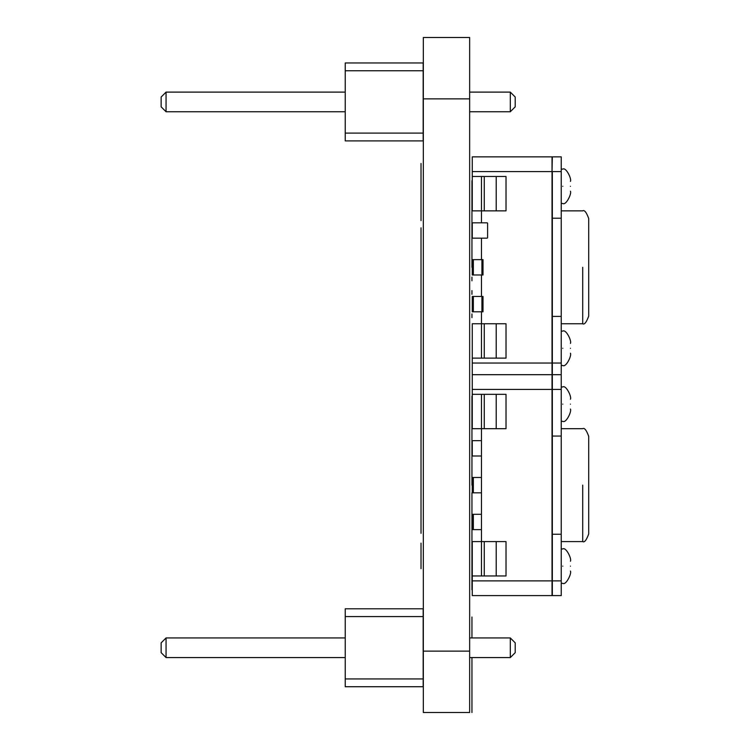 <?xml version="1.0" encoding="UTF-8"?>
<svg xmlns="http://www.w3.org/2000/svg" width="750" height="750" viewBox="0 0 750 750"><rect width="100%" height="100%" fill="white"/><g stroke="black" fill="none" stroke-linecap="round" stroke-linejoin="round"><path stroke-width="1.12" d="M473.334 274.978L483 274.978L483 259.641L472.266 259.641L472.266 274.978L473.334 274.978L473.334 259.641M473.334 477.478L473.334 492.816L472.266 492.816L472.266 477.478L481.462 477.478M473.334 492.816L481.462 492.816M472.266 389.419L472.266 428.691L481.462 428.691L481.462 541.603L472.266 541.603L472.266 595.603L552.038 595.603L552.038 389.419L472.266 389.419L472.266 323.766L481.462 323.766L481.462 311.794L481.462 323.766L484.266 323.766L484.266 358.125L472.266 358.125M552.337 218.212L552.337 316.397L561.234 316.397L561.234 389.419L552.038 389.419L552.038 171.581L472.266 171.581L472.266 156.853L552.038 156.853L552.038 171.581L552.337 156.853L561.234 156.853L561.234 218.212L552.337 218.212L552.337 171.581L561.234 171.581M472.266 171.581L472.266 210.853L481.462 210.853L481.462 222.816L481.462 210.853L506.016 210.853L506.016 176.484L472.266 176.484M472.266 363.038L552.337 363.038L552.337 316.397M561.234 374.691L552.337 374.691L552.337 363.038L561.234 363.038M481.462 296.456L481.462 274.978L481.462 296.456M481.462 259.641L481.462 238.162L481.462 259.641M484.266 323.766L506.016 323.766L506.016 358.125L484.266 358.125M481.462 176.484L481.462 210.853M481.462 323.766L481.462 358.125M561.234 316.397L561.234 218.212M570.441 348.309C570.441 354.637 570.441 354.637 570.441 348.309C570.441 354.637 570.441 354.637 570.441 348.309C570.441 341.972 570.441 341.972 570.441 348.309C570.441 341.972 570.441 341.972 570.441 348.309M570.441 186.309C570.441 192.637 570.441 192.637 570.441 186.309C570.441 192.637 570.441 192.637 570.441 186.309C570.441 179.972 570.441 179.972 570.441 186.309C570.441 179.972 570.441 179.972 570.441 186.309M561.234 323.766L582.712 323.766C584.438 324.853 586.434 322.303 588.703 316.097L588.703 218.522C586.434 212.316 584.438 209.756 582.712 210.853L561.234 210.853M473.334 514.294L473.334 529.641L472.266 529.641L472.266 514.294L481.462 514.294M473.334 529.641L481.462 529.641M472.875 456L481.462 456L472.875 456A0.609 0.609 0 0 1 472.266 455.391L472.266 441.272A0.609 0.609 0 0 1 472.875 440.663L481.462 440.663L472.875 440.663M472.266 455.391L472.266 441.272M473.334 311.794L483 311.794L483 296.456L472.266 296.456L472.266 311.794L473.334 311.794L473.334 296.456M423.169 140.897L423.169 62.962L345.234 62.962L345.234 140.897L423.169 140.897M423.169 133.106L345.234 133.106M423.169 70.763L345.234 70.763M469.65 92.109L510.309 92.109L510.309 111.75L469.65 111.75M345.234 111.75L166.059 111.75L166.059 92.109L161.147 97.022L161.147 106.837L166.059 111.75M345.234 92.109L166.059 92.109M510.309 111.75L515.212 106.837L515.212 97.022L510.309 92.109M423.169 686.728L423.169 608.794L345.234 608.794L345.234 686.728L423.169 686.728M423.169 678.938L345.234 678.938M423.169 616.584L345.234 616.584M469.65 637.941L510.309 637.941L510.309 657.581L469.65 657.581M345.234 657.581L166.059 657.581L166.059 637.941L161.147 642.853L161.147 652.669L166.059 657.581M345.234 637.941L166.059 637.941M510.309 657.581L515.212 652.669L515.212 642.853L510.309 637.941M486.984 222.816L472.875 222.816L486.984 222.816A0.609 0.609 0 0 1 487.603 223.434L487.603 237.544L487.603 223.434M472.266 223.434L472.266 237.544L472.266 223.434A0.609 0.609 0 0 1 472.875 222.816M472.266 237.544A0.609 0.609 0 0 0 472.875 238.162L486.984 238.162A0.609 0.609 0 0 0 487.603 237.544M472.875 238.162L486.984 238.162M552.038 374.691L472.266 374.691M472.266 580.875L552.337 580.875L552.337 595.603L561.234 595.603L561.234 534.234L552.337 534.234L552.337 374.691M552.337 534.234L552.337 580.875L561.234 580.875M561.234 389.419L561.234 436.059L552.337 436.059M506.016 428.691L506.016 394.331L481.462 394.331L481.462 428.691L506.016 428.691M472.266 575.962L506.016 575.962L506.016 541.603L481.462 541.603L481.462 428.691M481.462 575.962L481.462 541.603M472.266 394.331L481.462 394.331M561.234 534.234L561.234 436.059M570.441 566.147C570.441 572.475 570.441 572.475 570.441 566.147C570.441 572.475 570.441 572.475 570.441 566.147C570.441 559.819 570.441 559.819 570.441 566.147C570.441 559.819 570.441 559.819 570.441 566.147M570.441 404.147C570.441 397.819 570.441 397.819 570.441 404.147C570.441 397.819 570.441 397.819 570.441 404.147C570.441 410.475 570.441 410.475 570.441 404.147C570.441 410.475 570.441 410.475 570.441 404.147M561.234 428.691L582.712 428.691C584.438 427.603 586.434 430.153 588.703 436.359L588.703 533.934C586.434 540.141 584.438 542.691 582.712 541.603L561.234 541.603M471.956 180.675L471.956 208.2L471.956 180.675M471.956 192.422L471.956 184.922L471.956 192.422M471.956 203.438L471.956 196.453L471.956 203.438M471.956 267.309L471.956 194.709L471.956 267.309M471.956 217.603L471.956 221.287L471.956 217.603M471.956 239.691L471.956 243.375L471.956 239.691M471.956 253.809L471.956 257.484L471.956 253.809M471.956 277.125L471.956 280.809L471.956 277.125M471.956 290.625L471.956 294.309L471.956 290.625M471.956 313.941L471.956 317.625L471.956 313.941M471.956 396.216L471.956 423.281L471.956 396.216M471.956 407.963L471.956 400.463L471.956 407.963M471.956 418.978L471.956 411.994L471.956 418.978M471.956 485.147L471.956 412.547L471.956 485.147M471.956 435.441L471.956 439.125L471.956 435.441M471.956 457.538L471.956 461.212L471.956 457.538M471.956 471.647L471.956 475.331L471.956 471.647M471.956 533.231L471.956 492.778L471.956 533.231M471.956 494.963L471.956 498.647L471.956 494.963M471.956 508.463L471.956 512.147L471.956 508.463M471.956 589.772L471.956 526.106L471.956 589.772M471.956 531.788L471.956 535.462L471.956 531.788M471.956 617.034L471.956 637.941L471.956 617.034M471.956 657.581L471.956 712.5L471.956 657.581M471.956 707.25L471.956 676.819L471.956 707.25M471.956 675.037L471.956 705.619L471.956 675.037M471.956 688.088L471.956 679.753L471.956 688.088M471.956 700.322L471.956 692.559L471.956 700.322M471.956 676.312L471.956 703.369L471.956 676.312M471.956 692.616L471.956 695.784L471.956 692.616M471.956 703.959L471.956 698.456L471.956 703.959M421.022 220.594L421.022 163.519L421.022 220.594M421.022 249.141L421.022 242.166L421.022 249.141M421.022 425.841L421.022 403.266L421.022 425.841M421.022 227.841L421.022 521.775L421.022 227.841M421.022 246.684L421.022 266.006L421.022 246.684M421.022 299.1L421.022 269.775L421.022 299.1M421.022 311.784L421.022 330.825L421.022 311.784M421.022 343.931L421.022 362.972L421.022 343.931M421.022 369.628L421.022 391.744L421.022 369.628M421.022 430.434L421.022 398.456L421.022 430.434M421.022 468.619L421.022 453.122L421.022 468.619M421.022 482.25L421.022 473.944L421.022 482.25M421.022 491.1L421.022 517.341L421.022 491.1M421.022 267.994L421.022 242.456L421.022 267.994M421.022 285.863L421.022 269.503L421.022 285.863M421.022 317.934L421.022 341.944L421.022 317.934M421.022 324.413L421.022 297.581L421.022 324.413M421.022 360.103L421.022 345.281L421.022 360.103M421.022 345.984L421.022 352.556L421.022 345.984M421.022 396.675L421.022 365.541L421.022 396.675M421.022 412.116L421.022 389.869L421.022 412.116M421.022 410.334L421.022 394.566L421.022 410.334M421.022 456.797L421.022 409.922L421.022 456.797M421.022 439.622L421.022 419.653L421.022 439.622M421.022 429.497L421.022 439.116L421.022 429.497M421.022 472.884L421.022 465.834L421.022 472.884M421.022 469.284L421.022 505.041L421.022 469.284M421.022 533.334L421.022 508.538L421.022 533.334M421.022 568.65L421.022 543.113L421.022 568.65M423.328 37.5L423.328 712.5L469.65 712.5L423.328 712.5L469.65 712.5L469.65 37.5L423.328 37.5L469.65 37.5M481.922 274.978L481.922 259.641M496.209 176.484L496.209 210.853M496.209 323.766L496.209 358.125M484.266 176.484L484.266 210.853M562.772 348.309C562.772 326.147 562.772 326.147 562.772 348.309C562.772 370.463 562.772 370.463 562.772 348.309M562.772 186.309C562.772 164.147 562.772 164.147 562.772 186.309C562.772 208.463 562.772 208.463 562.772 186.309M582.712 267.309L582.712 323.766L582.712 267.309M481.922 311.794L481.922 296.456M484.266 575.962L484.266 541.603M484.266 428.691L484.266 394.331M496.209 575.962L496.209 541.603M496.209 428.691L496.209 394.331M562.772 566.147C562.772 588.3 562.772 588.3 562.772 566.147C562.772 543.994 562.772 543.994 562.772 566.147M562.772 404.147C562.772 426.3 562.772 426.3 562.772 404.147C562.772 381.994 562.772 381.994 562.772 404.147M582.712 485.147L582.712 541.603L582.712 485.147M423.328 651.131L469.65 651.131M423.328 98.859L469.65 98.859M562.772 169.125C565.997 166.866 571.903 179.156 570.441 181.397C571.903 179.156 565.997 166.866 562.772 169.125L561.234 169.125M562.772 203.484C565.997 205.744 571.903 193.463 570.441 191.213C571.903 193.463 565.997 205.744 562.772 203.484L561.234 203.484M562.772 331.125C565.997 328.866 571.903 341.156 570.441 343.397C571.903 341.156 565.997 328.866 562.772 331.125L561.234 331.125M562.772 365.484C565.997 367.744 571.903 355.463 570.441 353.212C571.903 355.463 565.997 367.744 562.772 365.484L561.234 365.484M561.234 583.331L562.772 583.331C565.997 585.591 571.903 573.3 570.441 571.059C571.903 573.3 565.997 585.591 562.772 583.331M562.772 548.962C565.997 546.712 571.903 558.994 570.441 561.234C571.903 558.994 565.997 546.712 562.772 548.962L561.234 548.962M562.772 421.331C565.997 423.591 571.903 411.3 570.441 409.059C571.903 411.3 565.997 423.591 562.772 421.331L561.234 421.331M562.772 386.962C565.997 384.713 571.903 396.994 570.441 399.234C571.903 396.994 565.997 384.713 562.772 386.962L561.234 386.962"/></g></svg>
